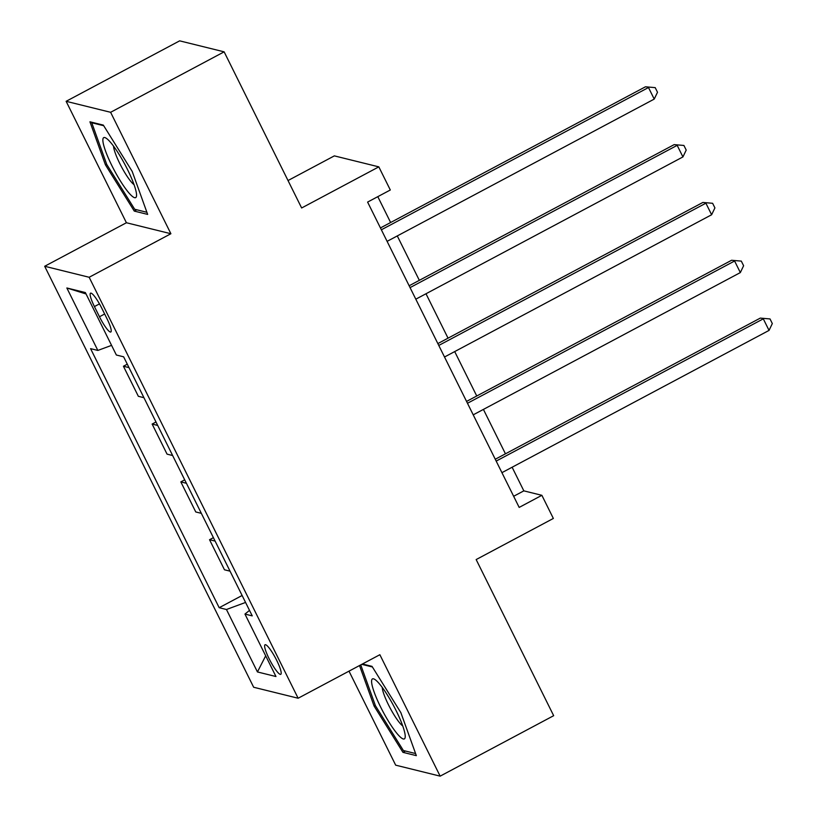 <?xml version="1.0" encoding="UTF-8"?>
<svg xmlns="http://www.w3.org/2000/svg" width="817" height="817" viewBox="0 0 817 817"><rect width="100%" height="100%" fill="white"/><g stroke="black" fill="none" stroke-linecap="round" stroke-linejoin="round"><path stroke-width="1.23" d="M276.759 660.493A16.728 2.982 -118 0 0 265.045 644.776A16.728 2.982 -118 0 0 269.059 658.594A16.728 2.982 -118 0 0 280.772 674.311A16.728 2.982 -118 0 0 276.759 660.493M349.002 671.155L395.673 765.161L440.149 776.15L553.671 715.692L476.158 559.563L553.354 518.448L541.875 495.316L523.84 490.864L512.116 467.232M44.68 266.271L253.658 687.25L298.134 698.239L89.155 277.269L44.68 266.271L126.41 222.745L170.896 233.733L110.612 112.297L66.126 101.308L126.41 222.745M66.126 101.308L179.648 40.85L224.134 51.839L301.636 207.978L378.822 166.862L334.347 155.873L288.013 180.547M110.612 112.297L224.134 51.839M378.822 166.862L390.312 189.993L367.609 202.085L519.173 507.408L541.875 495.316M94.425 306.569L99.48 316.751A16.207 2.89 -118 0 0 110.826 331.978A16.207 2.89 -118 0 0 106.925 318.589L101.88 308.407A16.207 2.89 -118 0 0 90.534 293.18A16.207 2.89 -118 0 0 94.425 306.569L99.47 303.883M111.572 345.366L97.846 350.442L90.575 348.645L219.181 607.705L242.118 595.491M97.846 350.442L66.851 287.982L85.356 292.557L116.361 355.017L123.633 356.815L252.239 615.875L244.957 614.078L275.962 676.527L257.447 671.952L226.452 609.502L219.181 607.705M170.896 233.733L89.155 277.269M440.149 776.15L379.864 654.713L298.134 698.239M505.447 453.813L483.409 409.409M476.75 395.99L454.701 351.586M448.043 338.167L425.994 293.752M419.335 280.333L397.287 235.929M390.628 222.51L377.801 196.662M513.648 496.287L523.84 490.864M129.004 367.619L123.428 366.241L127.289 364.178M230.047 571.165L224.471 569.786L209.54 539.72L213.411 537.657M201.339 513.342L195.763 511.963L180.833 481.897L184.703 479.834M172.632 455.518L167.056 454.14L152.136 424.064L155.996 422.011M143.925 397.685L138.349 396.306L123.428 366.241M157.701 425.443L152.136 424.064M186.409 483.276L180.833 481.897M215.116 541.099L209.54 539.72M226.452 609.502L245.57 602.435M249.512 610.381L244.957 614.078M86.061 293.967L66.851 287.982M257.447 671.952L265.688 655.826M105.403 164.789L134.264 211.082L147.652 214.401L132.191 171.407L103.33 125.113L89.941 121.804L105.403 164.789L106.629 164.135M359.521 665.549L374.084 706.051L402.944 752.345L416.343 755.654L400.871 712.669L372.021 666.366L362.431 663.996M136.735 209.775L134.264 211.082M405.416 751.027L402.944 752.345M375.309 705.398L374.084 706.051M381.355 229.791L648.484 87.531L654.223 99.092L387.095 241.352M380.436 227.943L645.471 86.786L655.203 87.633L657.501 92.26L654.223 99.092M645.471 86.786L655.203 87.633M410.063 287.615L677.181 145.355L682.93 156.925L415.802 299.185M409.143 285.766L674.178 144.619L683.911 145.457L686.209 150.083L682.93 156.925M674.178 144.619L683.911 145.457M438.77 345.448L705.888 203.188L711.627 214.748L444.509 357.009M437.851 343.589L702.886 202.442L712.618 203.29L714.916 207.916L711.627 214.748M702.886 202.442L712.618 203.29M467.477 403.271L734.595 261.011L740.335 272.582L473.217 414.842M466.558 401.423L731.593 260.266L741.315 261.113L743.613 265.739L740.335 272.582M731.593 260.266L741.315 261.113M496.185 461.094L763.303 318.834L769.042 330.405L501.924 472.665M495.255 459.246L760.3 318.099L770.023 318.936L772.32 323.563L769.042 330.405M760.3 318.099L770.023 318.936M136.541 194.62A33.987 6.066 -118 0 0 124.695 164.084A33.987 6.066 -118 0 0 106.22 138.247A33.987 6.066 -118 0 0 102.871 140.606A33.987 6.066 -118 0 0 120.028 180.363A33.987 6.066 -118 0 0 136.551 195.202A33.987 6.066 -118 0 0 136.541 194.62M113.553 146.172A23.264 4.156 -118 0 0 113.553 146.263A23.264 4.156 -118 0 0 121.478 166.811A23.264 4.156 -118 0 0 134.07 184.693M146.897 212.287L134.693 209.264L106.731 164.411L91.749 122.754L103.708 125.716M92.403 122.407L91.749 122.754M380.579 706.94A33.987 6.066 -118 0 0 405.232 736.454A33.987 6.066 -118 0 0 396.204 710.8A33.987 6.066 -118 0 0 374.901 679.499A33.987 6.066 -118 0 0 380.579 706.94M382.233 687.424A23.264 4.156 -118 0 0 388.412 704.693A23.264 4.156 -118 0 0 402.75 725.956M415.577 753.54L403.373 750.527L375.412 705.663L360.746 664.895M361.778 664.344L372.389 666.968M104.647 313.994L99.48 316.751"/></g></svg>
